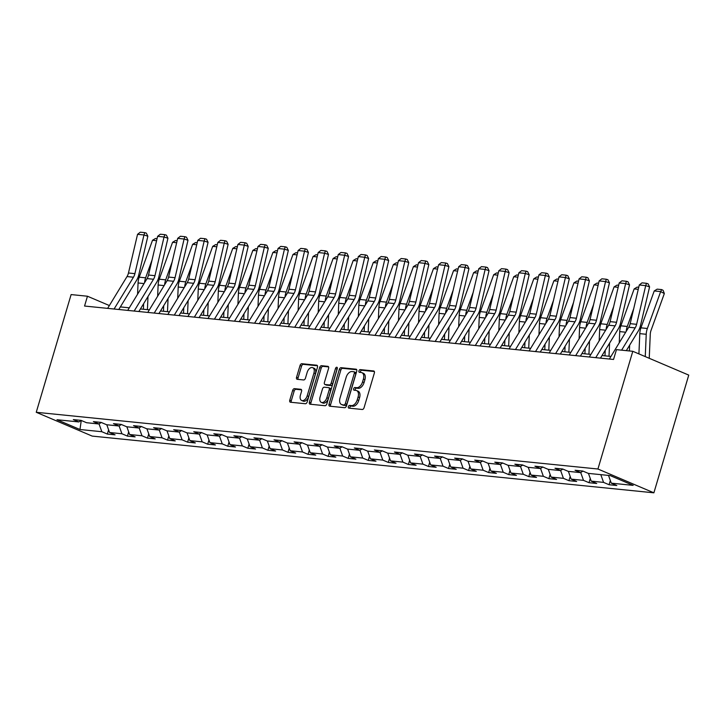 <?xml version="1.0" encoding="UTF-8"?>
<svg xmlns="http://www.w3.org/2000/svg" width="725" height="725" viewBox="0 0 725 725"><rect width="100%" height="100%" fill="white"/><g stroke="black" fill="none" stroke-linecap="round" stroke-linejoin="round"><path stroke-width="1.09" d="M348.344 406.689A1.423 0.861 -67 0 0 348.68 408.084A1.423 0.861 -67 0 0 348.834 408.121L362.246 409.48A2.03 1.233 -67 0 0 364.086 407.677L374.354 373.022A2.03 1.233 -67 0 0 373.882 371.019A2.03 1.233 -67 0 0 373.656 370.964L360.243 369.614A1.423 0.861 -67 0 0 358.957 370.865A1.423 0.861 -67 0 0 359.283 372.269A1.423 0.861 -67 0 0 359.446 372.306L361.177 372.478A6.498 3.942 -67 0 1 361.902 372.668A6.498 3.942 -67 0 1 363.397 379.048L362.536 381.939A6.498 3.942 -67 0 1 356.673 387.694L354.933 387.522A1.423 0.861 -67 0 0 353.655 388.781A1.423 0.861 -67 0 0 353.981 390.177A1.423 0.861 -67 0 0 354.135 390.213L355.875 390.394A6.498 3.942 -67 0 1 356.591 390.576A6.498 3.942 -67 0 1 358.087 396.965L357.235 399.847A6.498 3.942 -67 0 1 351.371 405.601L349.631 405.429A1.423 0.861 -67 0 0 348.344 406.689M356.591 390.576L358.105 391.219A6.498 3.942 -67 0 1 359.6 397.608L358.748 400.49A6.498 3.942 -67 0 1 352.885 406.245L351.145 406.072A1.423 0.861 -67 0 0 349.858 407.332A1.423 0.861 -67 0 0 349.812 408.22M374.345 371.526L361.757 370.257A1.423 0.861 -67 0 0 360.47 371.508A1.423 0.861 -67 0 0 360.425 372.405M361.902 372.668L363.406 373.312A6.498 3.942 -67 0 1 364.911 379.692L364.05 382.583A6.498 3.942 -67 0 1 358.186 388.337L356.446 388.165A1.423 0.861 -67 0 0 355.168 389.425A1.423 0.861 -67 0 0 355.114 390.313M294.486 388.654A2.03 1.233 -67 0 0 292.646 390.449L289.773 400.173A2.03 1.233 -67 0 0 290.236 402.176A2.03 1.233 -67 0 0 290.462 402.23L305.361 403.734A2.03 1.233 -67 0 0 307.192 401.94L317.459 367.276A2.03 1.233 -67 0 0 316.997 365.282A2.03 1.233 -67 0 0 316.771 365.219L301.872 363.714A2.03 1.233 -67 0 0 300.041 365.518L296.561 377.263A2.03 1.233 -67 0 0 297.023 379.257A2.03 1.233 -67 0 0 297.25 379.311L303.63 379.954A2.03 1.233 -67 0 0 305.461 378.16L307.183 372.333A5.428 3.299 -67 0 1 312.692 367.675A5.428 3.299 -67 0 1 313.943 373.013L307.183 395.841A5.428 3.299 -67 0 1 301.682 400.49A5.428 3.299 -67 0 1 300.422 395.152L301.555 391.355A2.03 1.233 -67 0 0 301.083 389.352A2.03 1.233 -67 0 0 300.857 389.298L294.486 388.654L295.999 389.298A2.03 1.233 -67 0 0 294.16 391.092L291.278 400.816A2.03 1.233 -67 0 0 291.287 402.312M597.926 469.012L632.798 351.299L616.458 349.649L613.549 359.455L84.553 306.041L87.453 296.226L71.113 294.577L36.25 412.289L597.926 469.012L653.887 492.819L92.202 436.097L36.25 412.289M329.041 404.142A2.03 1.233 -67 0 0 329.513 406.136A2.03 1.233 -67 0 0 329.73 406.199L344.638 407.704A2.03 1.233 -67 0 0 346.468 405.9L356.736 371.236A2.03 1.233 -67 0 0 356.265 369.243A2.03 1.233 -67 0 0 356.038 369.188L341.14 367.684A2.03 1.233 -67 0 0 339.309 369.478L329.041 404.142L330.555 404.786A2.03 1.233 -67 0 0 330.555 406.281M324.999 405.719L310.101 404.215A2.03 1.233 -67 0 1 309.874 404.151A2.03 1.233 -67 0 1 309.403 402.157L319.671 367.493A2.03 1.233 -67 0 1 321.51 365.699L327.881 366.343A2.03 1.233 -67 0 1 328.108 366.397A2.03 1.233 -67 0 1 328.579 368.4L324.41 382.456A2.03 1.233 -67 0 0 324.882 384.449A2.03 1.233 -67 0 0 325.108 384.504L329.331 384.93A2.03 1.233 -67 0 0 331.171 383.135L335.503 368.499A1.423 0.861 -67 0 1 336.944 367.285A1.423 0.861 -67 0 1 337.27 368.681L326.83 403.916A2.03 1.233 -67 0 1 324.999 405.719M108.605 429.843L107.354 434.067L115.076 434.846L109.557 432.499L121.909 433.749L127.428 436.097L135.14 436.876L129.621 434.529L141.973 435.77L147.492 438.127L155.213 438.906L149.694 436.55L162.047 437.8L167.566 440.147L175.278 440.927L169.759 438.58L182.111 439.83L187.63 442.178L195.351 442.957L189.832 440.61L202.184 441.851L207.703 444.198L215.425 444.978L209.897 442.631L222.249 443.881L227.768 446.228L235.489 447.008L229.97 444.661L242.322 445.911L247.841 448.258L255.562 449.038L250.034 446.691L262.387 447.932L267.906 450.279L275.627 451.059L270.108 448.712L282.46 449.962L287.979 452.309L295.7 453.089L290.181 450.742L302.524 451.983L308.043 454.339L315.765 455.119L310.246 452.763L322.598 454.013L328.117 456.36L335.838 457.14L330.319 454.792L342.662 456.043L348.181 458.39L355.903 459.17L350.383 456.822L362.736 458.064L368.255 460.411L375.976 461.191L370.457 458.843L382.8 460.094L388.319 462.441L396.04 463.221L390.521 460.873L402.873 462.124L408.392 464.471L416.114 465.251L410.595 462.903L422.938 464.145L428.466 466.492L436.178 467.272L430.659 464.924L443.011 466.175L448.53 468.522L456.252 469.302L450.733 466.954L463.076 468.196L468.604 470.552L476.316 471.332L470.797 468.975L483.149 470.226L488.668 472.573L496.389 473.353L490.87 471.005L503.222 472.256L508.742 474.603L516.454 475.382L510.935 473.035L523.287 474.277L528.806 476.624L536.527 477.403L531.008 475.056L543.36 476.307L548.879 478.654L556.592 479.433L551.072 477.086L563.425 478.337L568.944 480.684L576.665 481.463L571.146 479.116L583.498 480.358L589.017 482.705L596.729 483.484L591.21 481.137L603.562 482.388L609.082 484.735L616.803 485.514L611.284 483.167L633.152 485.369L610.169 475.591L588.292 473.389L582.773 471.042L575.061 470.262L580.58 472.609L582.954 471.114M107.354 434.067L101.835 431.719L79.968 429.508L56.976 419.73L78.853 421.941L73.334 419.594L81.046 420.373L86.565 422.72L98.917 423.971L93.398 421.624L101.119 422.403L106.638 424.75L118.991 425.992L113.472 423.645L121.184 424.424L126.703 426.771L139.055 428.022L133.536 425.675L141.257 426.454L146.776 428.801L159.128 430.052L153.609 427.696L161.322 428.475L166.841 430.831L179.193 432.073L173.674 429.726L181.395 430.505L186.914 432.852L199.266 434.103L193.747 431.756L201.459 432.535L206.988 434.882L219.331 436.124L213.812 433.777L221.533 434.556L227.052 436.903L239.404 438.154L233.885 435.807L241.597 436.586L247.125 438.933L259.468 440.184L253.949 437.837L261.671 438.616L267.19 440.963L279.542 442.205L274.023 439.858L281.744 440.637L287.263 442.984L299.606 444.235L294.087 441.888L301.808 442.667L307.327 445.014L319.68 446.265L314.161 443.908L321.882 444.688L327.401 447.044L339.744 448.286L334.225 445.938L341.946 446.718L347.465 449.065L359.817 450.316L354.298 447.968L362.02 448.748L367.539 451.095L379.882 452.337L374.363 449.989L382.084 450.769L387.603 453.116L399.955 454.367L394.436 452.019L402.157 452.799L407.677 455.146L420.029 456.397L414.501 454.049L422.222 454.829L427.741 457.176L440.093 458.417L434.574 456.07L442.295 456.85L447.814 459.197L460.167 460.447L454.638 458.1L462.36 458.88L467.879 461.227L480.231 462.478L474.712 460.121L482.433 460.901L487.952 463.257L500.304 464.498L494.785 462.151L502.498 462.931L508.017 465.278L520.369 466.528L514.85 464.181L522.571 464.961L528.09 467.308L540.442 468.549L534.923 466.202L542.635 466.982L548.154 469.329L560.507 470.579L554.987 468.232L562.709 469.012L568.228 471.359L580.58 472.609M106.793 424.759L109.557 432.499M119.108 425.919L121.909 433.749M98.917 423.971L101.292 422.476M126.857 426.789L129.621 434.529M139.173 427.949L141.973 435.77M118.991 425.992L121.365 424.497M146.93 428.819L149.694 436.55M159.246 429.97L162.047 437.8M139.055 428.022L141.429 426.527M166.995 430.84L169.759 438.58M179.311 432L182.111 439.83M159.128 430.052L161.503 428.557M187.068 432.87L189.832 440.61M199.384 434.03L202.184 441.851M179.193 432.073L181.567 430.577M207.132 434.9L209.897 442.631M219.448 436.051L222.249 443.881M199.266 434.103L201.641 432.608M227.206 436.921L229.97 444.661M239.522 438.081L242.322 445.911M219.331 436.124L221.705 434.628M247.27 438.951L250.034 446.691M259.595 440.102L262.387 447.932M239.404 438.154L241.778 436.658M267.344 440.972L270.108 448.712M279.66 442.132L282.46 449.962M259.468 440.184L261.843 438.688M287.408 443.002L290.181 450.742M299.733 444.162L302.524 451.983M279.542 442.205L281.916 440.709M307.482 445.032L310.246 452.763M319.798 446.183L322.598 454.013M299.606 444.235L301.981 442.739M327.546 447.053L330.319 454.792M339.871 448.213L342.662 456.043M319.68 446.265L322.054 444.769M347.619 449.083L350.383 456.822M359.935 450.234L362.736 458.064M339.744 448.286L342.118 446.79M367.684 451.113L370.457 458.843M380.009 452.264L382.8 460.094M359.817 450.316L362.192 448.82M387.757 453.134L390.521 460.873M400.073 454.294L402.873 462.124M379.882 452.337L382.256 450.841M407.831 455.164L410.595 462.903M420.147 456.315L422.938 464.145M399.955 454.367L402.33 452.871M427.895 457.185L430.659 464.924M440.211 458.345L443.011 466.175M420.029 456.397L422.394 454.901M447.968 459.215L450.733 466.954M460.284 460.375L463.076 468.196M440.093 458.417L442.468 456.922M468.033 461.245L470.797 468.975M480.349 462.396L483.149 470.226M460.167 460.447L462.532 458.952M488.106 463.266L490.87 471.005M500.422 464.426L503.222 472.256M480.231 462.478L482.605 460.982M508.171 465.296L510.935 473.035M520.487 466.447L523.287 474.277M500.304 464.498L502.679 463.003M528.244 467.317L531.008 475.056M540.56 468.477L543.36 476.307M520.369 466.528L522.743 465.033M548.308 469.347L551.072 477.086M560.624 470.507L563.425 478.337M540.442 468.549L542.817 467.054M568.382 471.377L571.146 479.116M580.698 472.528L583.498 480.358M560.507 470.579L562.881 469.084M588.446 473.398L591.21 481.137M600.798 474.648L603.562 482.388M608.52 475.428L611.284 483.167M632.798 351.299L688.75 375.106L653.887 492.819M109.366 305.551L87.453 296.226M610.948 356.455L602.022 355.549M590.875 354.425L581.957 353.528M570.811 352.395L561.884 351.498M550.737 350.374L541.82 349.468M530.673 348.344L521.746 347.447M510.599 346.323L501.682 345.417M490.535 344.293L481.608 343.387M470.462 342.263L461.535 341.366M450.397 340.243L441.471 339.336M430.324 338.212L421.397 337.315M410.259 336.183L401.333 335.285M390.186 334.162L381.259 333.255M370.122 332.132L361.195 331.234M350.048 330.111L341.122 329.204M329.984 328.081L321.057 327.183M309.91 326.051L300.984 325.153M289.846 324.03L280.919 323.123M269.772 322L260.846 321.103M249.708 319.97L240.782 319.072M229.635 317.949L220.708 317.042M209.561 315.919L200.644 315.022M189.497 313.898L180.57 312.992M169.423 311.868L160.506 310.971M149.359 309.838L140.433 308.941M129.286 307.817L120.368 306.911M81.263 420.464L79.968 429.508M99.035 423.889L101.835 431.719M78.853 421.941L81.218 420.446M610.332 480.512L609.082 484.735M590.268 478.482L589.017 482.705M570.194 476.461L568.944 480.684M550.13 474.431L548.879 478.654M530.057 472.401L528.806 476.624M509.992 470.38L508.742 474.603M489.919 468.35L488.668 472.573M469.854 466.329L468.604 470.552M449.781 464.299L448.53 468.522M429.717 462.269L428.466 466.492M409.643 460.248L408.392 464.471M389.57 458.218L388.319 462.441M369.505 456.188L368.255 460.411M349.432 454.167L348.181 458.39M329.368 452.137L328.117 456.36M309.294 450.116L308.043 454.339M289.23 448.086L287.979 452.309M269.156 446.056L267.906 450.279M249.092 444.035L247.841 448.258M229.018 442.005L227.768 446.228M208.954 439.984L207.703 444.198M188.881 437.954L187.63 442.178M168.816 435.924L167.566 440.147M148.743 433.903L147.492 438.127M128.678 431.873L127.428 436.097M356.736 369.75L342.653 368.327A2.03 1.233 -67 0 0 340.822 370.122L330.555 404.786M344.04 404.867A1.423 0.861 -67 0 0 345.327 403.608L354.344 373.176A1.423 0.861 -67 0 0 354.008 371.78A1.423 0.861 -67 0 0 353.854 371.744L352.024 371.553A6.498 3.942 -67 0 0 346.16 377.308L339.998 398.107A6.498 3.942 -67 0 0 341.493 404.496A6.498 3.942 -67 0 0 342.209 404.677L345.553 405.511A1.423 0.861 -67 0 0 346.84 404.251L345.327 403.608M354.153 371.871L355.368 372.387A1.423 0.861 -67 0 1 355.522 372.423A1.423 0.861 -67 0 1 355.848 373.819L346.84 404.251M341.493 404.496L343.007 405.139A6.498 3.942 -67 0 0 343.722 405.32L342.209 404.677M345.553 405.511L343.722 405.32M328.57 366.904L323.015 366.343A2.03 1.233 -67 0 0 321.184 368.137L310.916 402.801A2.03 1.233 -67 0 0 310.916 404.296M326.196 384.975A2.03 1.233 -67 0 0 326.395 385.093A2.03 1.233 -67 0 0 326.612 385.147L330.845 385.573A2.03 1.233 -67 0 0 332.675 383.779L337.016 369.143L335.503 368.499M337.315 368.508A1.423 0.861 -67 0 0 337.016 369.143M320.087 397.037A5.428 3.299 -67 0 0 321.338 402.384A5.428 3.299 -67 0 0 326.848 397.726L329.232 389.688A2.03 1.233 -67 0 0 328.76 387.685A2.03 1.233 -67 0 0 328.534 387.63L324.302 387.204A2.03 1.233 -67 0 0 322.471 388.999L320.087 397.037M321.338 402.384L322.852 403.028A5.428 3.299 -67 0 0 328.362 398.369L326.848 397.726M330.047 388.274A2.03 1.233 -67 0 1 330.274 388.328A2.03 1.233 -67 0 1 330.736 390.331L328.362 398.369M301.555 389.86L295.999 389.298M301.682 400.49L303.186 401.133A5.428 3.299 -67 0 0 308.696 396.484L307.183 395.841M312.692 367.675L314.206 368.318A5.428 3.299 -67 0 1 315.457 373.656L308.696 396.484M317.459 365.781L303.385 364.358A2.03 1.233 -67 0 0 301.546 366.161L298.066 377.906A2.03 1.233 -67 0 0 298.075 379.402M649.237 358.295L650.271 334.307A10.34 8.075 -84.2 0 1 651.023 330.446L664.327 293.553L660.665 291.595L647.362 328.488A15.515 12.107 95.8 0 0 646.229 334.279L645.259 356.6M654.231 290.942L657.185 289.148L661.689 289.601L660.665 291.595L654.231 290.942L640.927 327.836A15.515 12.107 95.8 0 0 639.794 333.636L638.915 353.9M661.689 289.601L663.158 290.381L664.327 293.553M609.372 359.038L628.738 327.238A10.34 8.075 95.8 0 0 630.188 323.667L639.278 284.979L645.712 285.632L646.519 283.303L648.068 283.801L649.582 286.882L640.492 325.57A15.515 12.107 -84.2 0 1 638.326 330.926L626.318 350.646M649.582 286.882L645.712 285.632L636.623 324.32A10.34 8.075 95.8 0 1 635.173 327.89L621.606 350.166M639.278 284.979L642.015 282.85L646.519 283.303M629.4 350.954L629.644 345.182M633.722 308.623L627.288 326.458A15.515 12.107 95.8 0 0 626.219 331.388M638.254 289.329L634.158 288.922L620.863 325.815A15.515 12.107 95.8 0 0 619.721 331.606L619.241 342.834M634.158 288.922L637.121 287.118L638.734 287.281M609.009 356.256L609.58 343.152M613.649 306.603L607.224 324.438A15.515 12.107 95.8 0 0 606.145 329.358M605.221 350.302L604.985 355.848M618.18 287.308L614.093 286.892L600.789 323.785A15.515 12.107 95.8 0 0 599.657 329.585L599.167 340.813M614.093 286.892L617.048 285.097L618.67 285.26M589.307 357.008L608.674 325.208A10.34 8.075 95.8 0 0 610.124 321.637L619.204 282.958L625.639 283.602L626.445 281.282L627.995 281.78L629.518 284.853L620.428 323.54A15.515 12.107 -84.2 0 1 618.262 328.896L600.454 358.132M629.518 284.853L625.639 283.602L616.549 322.29A10.34 8.075 95.8 0 1 615.108 325.86L595.742 357.661M619.204 282.958L621.941 280.82L626.445 281.282M569.234 354.987L588.6 323.187A10.34 8.075 95.8 0 0 590.05 319.616L599.14 280.928L605.565 281.581L606.381 279.252L607.931 279.75L609.444 282.832L600.354 321.51A15.515 12.107 -84.2 0 1 598.188 326.866L580.381 356.111M609.444 282.832L605.565 281.581L596.485 320.26A10.34 8.075 95.8 0 1 595.035 323.83L575.668 355.631M599.14 280.928L601.877 278.799L606.381 279.252M588.945 354.226L589.507 341.122M593.585 304.572L587.15 322.407A15.515 12.107 95.8 0 0 586.072 327.337M585.157 348.272L584.912 353.827M598.116 285.278L594.02 284.862L580.725 321.755A15.515 12.107 95.8 0 0 579.583 327.555L579.103 338.783M594.02 284.862L596.983 283.067L598.596 283.23M568.871 352.205L569.442 339.101M573.511 302.542L567.086 320.377A15.515 12.107 95.8 0 0 566.007 325.308M565.083 346.242L564.847 351.797M578.043 283.248L573.955 282.841L560.652 319.734A15.515 12.107 95.8 0 0 559.519 325.525L559.029 336.763M573.955 282.841L576.91 281.037L578.532 281.2M548.807 350.175L549.369 337.071M553.447 300.522L547.013 318.357A15.515 12.107 95.8 0 0 545.934 323.287M545.019 344.221L544.774 349.767M557.978 281.228L553.882 280.811L540.587 317.704A15.515 12.107 95.8 0 0 539.445 323.504L538.965 334.733M553.882 280.811L556.845 279.016L558.458 279.179M549.169 352.957L568.536 321.157A10.34 8.075 95.8 0 0 569.977 317.586L579.067 278.898L585.501 279.551L586.308 277.222L587.857 277.72L589.38 280.802L580.29 319.489A15.515 12.107 -84.2 0 1 578.124 324.845L560.307 354.081M589.38 280.802L585.501 279.551L576.411 318.239A10.34 8.075 95.8 0 1 574.97 321.809L555.604 353.61M579.067 278.898L581.803 276.769L586.308 277.222M529.096 350.927L548.463 319.136A10.34 8.075 95.8 0 0 549.912 315.565L559.002 276.877L565.428 277.521L566.243 275.201L567.793 275.699L569.306 278.772L560.217 317.459A15.515 12.107 -84.2 0 1 558.051 322.815L540.243 352.051M569.306 278.772L565.428 277.521L556.347 316.209A10.34 8.075 95.8 0 1 554.897 319.779L535.53 351.58M559.002 276.877L561.739 274.739L566.243 275.201M509.032 348.906L528.398 317.106A10.34 8.075 95.8 0 0 529.839 313.535L538.929 274.847L545.363 275.5L546.17 273.171L547.719 273.669L549.242 276.751L540.152 315.438A15.515 12.107 -84.2 0 1 537.986 320.794L520.169 350.03M549.242 276.751L545.363 275.5L536.273 314.188A10.34 8.075 95.8 0 1 534.832 317.758L515.457 349.55M538.929 274.847L541.666 272.718L546.17 273.171M528.733 348.154L529.295 335.041M533.373 298.492L526.948 316.327A15.515 12.107 95.8 0 0 525.87 321.257M524.945 342.191L524.71 347.746M537.905 279.197L533.817 278.781L520.514 315.683A15.515 12.107 95.8 0 0 519.381 321.474L518.892 332.702M533.817 278.781L536.772 276.986L538.385 277.149M488.958 346.876L508.325 315.076A10.34 8.075 95.8 0 0 509.775 311.505L518.864 272.817L525.29 273.47L526.105 271.141L527.655 271.648L529.168 274.721L520.079 313.408A15.515 12.107 -84.2 0 1 517.913 318.764L500.105 348M529.168 274.721L525.29 273.47L516.209 312.158A10.34 8.075 95.8 0 1 514.759 315.728L495.392 347.529M518.864 272.817L521.601 270.688L526.105 271.141M508.669 346.124L509.231 333.02M513.309 296.471L506.875 314.306A15.515 12.107 95.8 0 0 505.796 319.227M504.881 340.17L504.636 345.716M517.84 277.167L513.744 276.76L500.44 313.653A15.515 12.107 95.8 0 0 499.308 319.444L498.827 330.682M513.744 276.76L516.707 274.956L518.321 275.119M468.894 344.846L488.26 313.055A10.34 8.075 95.8 0 0 489.701 309.484L498.791 270.797L505.225 271.44L506.032 269.12L507.582 269.618L509.104 272.691L500.014 311.378A15.515 12.107 -84.2 0 1 497.839 316.734L480.032 345.979M509.104 272.691L505.225 271.44L496.136 310.128A10.34 8.075 95.8 0 1 494.695 313.698L475.319 345.499M498.791 270.797L501.528 268.667L506.032 269.12M488.596 344.094L489.157 330.99M493.236 294.441L486.81 312.276A15.515 12.107 95.8 0 0 485.732 317.206M484.808 338.14L484.572 343.686M497.767 275.147L493.68 274.73L480.376 311.623A15.515 12.107 95.8 0 0 479.243 317.423L478.754 328.652M493.68 274.73L496.634 272.935L498.247 273.098M448.82 342.825L468.187 311.025A10.34 8.075 95.8 0 0 469.637 307.454L478.727 268.767L485.152 269.419L485.968 267.09L487.517 267.588L489.031 270.67L479.941 309.358A15.515 12.107 -84.2 0 1 477.775 314.713L459.967 343.949M489.031 270.67L485.152 269.419L476.071 308.107A10.34 8.075 95.8 0 1 474.621 311.678L455.255 343.469M478.727 268.767L481.463 266.637L485.968 267.09M468.522 342.073L469.093 328.969M473.171 292.411L466.737 310.246A15.515 12.107 95.8 0 0 465.658 315.176M464.734 336.11L464.498 341.665M477.702 273.117L473.606 272.709L460.303 309.602A15.515 12.107 95.8 0 0 459.17 315.393L458.689 326.622M473.606 272.709L476.57 270.905L478.183 271.068M428.756 340.795L448.123 308.995A10.34 8.075 95.8 0 0 449.563 305.424L458.653 266.746L465.088 267.389L465.894 265.069L467.444 265.567L468.957 268.64L459.877 307.327A15.515 12.107 -84.2 0 1 457.702 312.683L439.894 341.919M468.957 268.64L465.088 267.389L455.998 306.077A10.34 8.075 95.8 0 1 454.557 309.647L435.181 341.448M458.653 266.746L461.39 264.607L465.894 265.069M448.458 340.043L449.02 326.939M453.098 290.39L446.673 308.225A15.515 12.107 95.8 0 0 445.594 313.146M444.67 334.089L444.434 339.635M457.629 271.096L453.542 270.679L440.238 307.572A15.515 12.107 95.8 0 0 439.105 313.372L438.616 324.601M453.542 270.679L456.496 268.884L458.109 269.048M408.683 338.774L428.049 306.974A10.34 8.075 95.8 0 0 429.499 303.403L438.589 264.716L445.014 265.368L445.83 263.039L447.379 263.538L448.893 266.619L439.803 305.298A15.515 12.107 -84.2 0 1 437.637 310.653L419.829 339.898M448.893 266.619L445.014 265.368L435.933 304.047A10.34 8.075 95.8 0 1 434.483 307.618L415.117 339.418M438.589 264.716L441.326 262.586L445.83 263.039M428.384 338.013L428.955 324.909M433.033 288.36L426.599 306.195A15.515 12.107 95.8 0 0 425.521 311.125M424.596 332.059L424.361 337.614M437.565 269.066L433.468 268.649L420.165 305.542A15.515 12.107 95.8 0 0 419.032 311.342L418.552 322.571M433.468 268.649L436.432 266.854L438.045 267.017M388.618 336.744L407.985 304.944A10.34 8.075 95.8 0 0 409.426 301.373L418.515 262.686L424.95 263.338L425.756 261.009L427.306 261.507L428.819 264.589L419.739 303.277A15.515 12.107 -84.2 0 1 417.564 308.632L399.756 337.868M428.819 264.589L424.95 263.338L415.86 302.026A10.34 8.075 95.8 0 1 414.419 305.597L395.043 337.397M418.515 262.686L421.252 260.556L425.756 261.009M408.32 335.992L408.882 322.888M412.96 286.33L406.535 304.165A15.515 12.107 95.8 0 0 405.456 309.095M404.532 330.029L404.287 335.584M417.491 267.036L413.404 266.628L400.1 303.521A15.515 12.107 95.8 0 0 398.968 309.312L398.478 320.55M413.404 266.628L416.358 264.824L417.972 264.987M368.545 334.714L387.911 302.923A10.34 8.075 95.8 0 0 389.361 299.353L398.442 260.665L404.876 261.308L405.692 258.988L407.242 259.487L408.755 262.559L399.665 301.247A15.515 12.107 -84.2 0 1 397.499 306.603L379.692 335.838M408.755 262.559L404.876 261.308L395.796 299.996A10.34 8.075 95.8 0 1 394.346 303.567L374.979 335.367M398.442 260.665L401.188 258.526L405.692 258.988M388.247 333.962L388.817 320.858M392.896 284.309L386.461 302.144A15.515 12.107 95.8 0 0 385.383 307.074M384.458 328.008L384.223 333.554M397.427 265.015L393.331 264.598L380.027 301.491A15.515 12.107 95.8 0 0 378.894 307.291L378.414 318.52M393.331 264.598L396.294 262.803L397.907 262.967M348.48 332.693L367.847 300.893A10.34 8.075 95.8 0 0 369.288 297.322L378.377 258.635L384.812 259.287L385.618 256.958L387.168 257.457L388.682 260.538L379.601 299.226A15.515 12.107 -84.2 0 1 377.426 304.582L359.618 333.817M388.682 260.538L384.812 259.287L375.722 297.975A10.34 8.075 95.8 0 1 374.272 301.546L354.906 333.337M378.377 258.635L381.114 256.505L385.618 256.958M368.182 331.941L368.744 318.828M372.822 282.279L366.397 300.114A15.515 12.107 95.8 0 0 365.318 305.044M364.394 325.978L364.149 331.533M377.353 262.985L373.257 262.568L359.962 299.47A15.515 12.107 95.8 0 0 358.83 305.261L358.34 316.49M373.257 262.568L376.221 260.773L377.834 260.937M328.407 330.663L347.773 298.863A10.34 8.075 95.8 0 0 349.223 295.292L358.304 256.605L364.738 257.257L365.554 254.928L367.104 255.436L368.617 258.508L359.528 297.196A15.515 12.107 -84.2 0 1 357.362 302.552L339.554 331.787M368.617 258.508L364.738 257.257L355.649 295.945A10.34 8.075 95.8 0 1 354.208 299.516L334.841 331.316M358.304 256.605L361.05 254.475L365.554 254.928M348.109 329.911L348.68 316.807M352.758 280.258L346.323 298.093A15.515 12.107 95.8 0 0 345.245 303.014M344.321 323.957L344.085 329.503M357.289 260.955L353.193 260.547L339.889 297.44A15.515 12.107 95.8 0 0 338.756 303.231L338.276 314.469M353.193 260.547L356.156 258.743L357.769 258.907M308.333 328.633L327.709 296.842A10.34 8.075 95.8 0 0 329.15 293.272L338.24 254.584L344.674 255.236L345.481 252.907L347.03 253.406L348.544 256.478L339.463 295.166A15.515 12.107 -84.2 0 1 337.288 300.522L319.48 329.766M348.544 256.478L344.674 255.236L335.584 293.915A10.34 8.075 95.8 0 1 334.134 297.486L314.768 329.286M338.24 254.584L340.977 252.454L345.481 252.907M328.044 327.881L328.606 314.777M332.684 278.228L326.259 296.063A15.515 12.107 95.8 0 0 325.181 300.993M324.256 321.927L324.012 327.473M337.216 258.934L333.119 258.517L319.825 295.41A15.515 12.107 95.8 0 0 318.692 301.21L318.202 312.439M333.119 258.517L336.083 256.722L337.696 256.886M288.269 326.612L307.636 294.812A10.34 8.075 95.8 0 0 309.086 291.242L318.166 252.554L324.601 253.206L325.407 250.877L326.966 251.376L328.479 254.457L319.39 293.145A15.515 12.107 -84.2 0 1 317.224 298.501L299.416 327.736M328.479 254.457L324.601 253.206L315.511 291.894A10.34 8.075 95.8 0 1 314.07 295.465L294.703 327.256M318.166 252.554L320.912 250.424L325.407 250.877M307.971 325.86L308.542 312.756M312.62 276.198L306.186 294.033A15.515 12.107 95.8 0 0 305.107 298.963M304.183 319.897L303.947 325.452M317.151 256.904L313.055 256.496L299.751 293.389A15.515 12.107 95.8 0 0 298.618 299.18L298.138 310.409M313.055 256.496L316.018 254.693L317.632 254.856M268.196 324.583L287.571 292.782A10.34 8.075 95.8 0 0 289.012 289.212L298.102 250.533L304.536 251.176L305.343 248.856L306.892 249.355L308.406 252.427L299.325 291.115A15.515 12.107 -84.2 0 1 297.15 296.471L279.343 325.706M308.406 252.427L304.536 251.176L295.447 289.864A10.34 8.075 95.8 0 1 293.997 293.435L274.63 325.235M298.102 250.533L300.839 248.394L305.343 248.856M287.907 323.83L288.468 310.726M292.547 274.177L286.112 292.012A15.515 12.107 95.8 0 0 285.043 296.933M284.118 317.876L283.874 323.423M297.078 254.883L292.982 254.466L279.687 291.359A15.515 12.107 95.8 0 0 278.554 297.159L278.065 308.388M292.982 254.466L295.945 252.672L297.558 252.835M248.131 322.562L267.498 290.761A10.34 8.075 95.8 0 0 268.948 287.191L278.028 248.503L284.463 249.155L285.269 246.826L286.819 247.325L288.342 250.406L279.252 289.085A15.515 12.107 -84.2 0 1 277.086 294.441L259.278 323.685M288.342 250.406L284.463 249.155L275.373 287.834A10.34 8.075 95.8 0 1 273.932 291.405L254.566 323.205M278.028 248.503L280.774 246.373L285.269 246.826M267.833 321.8L268.404 308.696M272.473 272.147L266.048 289.982A15.515 12.107 95.8 0 0 264.969 294.912M264.045 315.846L263.809 321.402M277.013 252.853L272.917 252.436L259.613 289.329A15.515 12.107 95.8 0 0 258.481 295.129L258 306.358M272.917 252.436L275.872 250.642L277.494 250.805M228.058 320.532L247.433 288.731A10.34 8.075 95.8 0 0 248.874 285.161L257.964 246.473L264.398 247.125L265.205 244.796L266.755 245.295L268.268 248.376L259.188 287.064A15.515 12.107 -84.2 0 1 257.013 292.42L239.205 321.655M268.268 248.376L264.398 247.125L255.309 285.813A10.34 8.075 95.8 0 1 253.859 289.384L234.492 321.184M257.964 246.473L260.701 244.343L265.205 244.796M247.769 319.779L248.331 306.675M252.409 270.117L245.974 287.952A15.515 12.107 95.8 0 0 244.905 292.882M243.981 313.816L243.736 319.372M256.94 250.823L252.844 250.415L239.549 287.308A15.515 12.107 95.8 0 0 238.416 293.099L237.927 304.337M252.844 250.415L255.807 248.612L257.42 248.775M207.993 318.502L227.36 286.71A10.34 8.075 95.8 0 0 228.81 283.14L237.891 244.452L244.325 245.095L245.132 242.775L246.681 243.274L248.204 246.346L239.114 285.034A15.515 12.107 -84.2 0 1 236.948 290.39L219.14 319.625M248.204 246.346L244.325 245.095L235.235 283.783A10.34 8.075 95.8 0 1 233.794 287.354L214.428 319.154M237.891 244.452L240.637 242.322L245.132 242.775M227.695 317.749L228.266 304.645M232.335 268.096L225.91 285.931A15.515 12.107 95.8 0 0 224.832 290.861M223.907 311.795L223.672 317.342M236.876 248.802L232.779 248.385L219.476 285.278A15.515 12.107 95.8 0 0 218.343 291.078L217.863 302.307M232.779 248.385L235.734 246.591L237.356 246.754M187.92 316.481L207.287 284.68A10.34 8.075 95.8 0 0 208.737 281.11L217.826 242.422L224.261 243.074L225.067 240.745L226.617 241.244L228.13 244.325L219.041 283.013A15.515 12.107 -84.2 0 1 216.875 288.369L199.067 317.604M228.13 244.325L224.261 243.074L215.171 281.762A10.34 8.075 95.8 0 1 213.721 285.333L194.354 317.124M217.826 242.422L220.563 240.292L225.067 240.745M207.631 315.728L208.193 302.615M212.271 266.066L205.837 283.901A15.515 12.107 95.8 0 0 204.758 288.831M203.843 309.765L203.598 315.321M216.802 246.772L212.706 246.364L199.411 283.257A15.515 12.107 95.8 0 0 198.269 289.048L197.789 300.277M212.706 246.364L215.669 244.561L217.282 244.724M167.856 314.451L187.222 282.65A10.34 8.075 95.8 0 0 188.672 279.08L197.753 240.392L204.187 241.044L204.994 238.715L206.543 239.223L208.066 242.295L198.976 280.983A15.515 12.107 -84.2 0 1 196.81 286.339L179.002 315.574M208.066 242.295L204.187 241.044L195.097 279.732A10.34 8.075 95.8 0 1 193.657 283.303L174.29 315.103M197.753 240.392L200.49 238.262L204.994 238.715M187.558 313.698L188.128 300.594M192.198 264.045L185.772 281.88A15.515 12.107 95.8 0 0 184.694 286.801M183.769 307.744L183.534 313.291M196.729 244.742L192.642 244.334L179.338 281.228A15.515 12.107 95.8 0 0 178.205 287.018L177.716 298.256M192.642 244.334L195.596 242.531L197.218 242.694M147.782 312.421L167.149 280.629A10.34 8.075 95.8 0 0 168.599 277.059L177.688 238.371L184.114 239.023L184.929 236.694L186.479 237.193L187.993 240.265L178.903 278.953A15.515 12.107 -84.2 0 1 176.737 284.309L158.929 313.553M187.993 240.265L184.114 239.023L175.033 277.702A10.34 8.075 95.8 0 1 173.583 281.273L154.217 313.073M177.688 238.371L180.425 236.241L184.929 236.694M167.493 311.668L168.055 298.564M172.133 262.015L165.699 279.85A15.515 12.107 95.8 0 0 164.62 284.78M163.705 305.714L163.46 311.261M176.664 242.721L172.568 242.304L159.273 279.197A15.515 12.107 95.8 0 0 158.132 284.998L157.651 296.226M172.568 242.304L175.532 240.51L177.145 240.673M127.718 310.4L147.084 278.599A10.34 8.075 95.8 0 0 148.525 275.029L157.615 236.341L164.049 236.993L164.856 234.664L166.406 235.163L167.928 238.244L158.838 276.932A15.515 12.107 -84.2 0 1 156.672 282.288L138.856 311.523M167.928 238.244L164.049 236.993L154.96 275.681A10.34 8.075 95.8 0 1 153.519 279.252L134.152 311.043M157.615 236.341L160.352 234.211L164.856 234.664M147.42 309.647L147.991 296.543M152.06 259.985L145.634 277.82A15.515 12.107 95.8 0 0 144.556 282.75M143.632 303.684L143.396 309.24M156.591 240.691L152.504 240.283L139.2 277.177A15.515 12.107 95.8 0 0 138.067 282.968L137.578 294.196M152.504 240.283L155.458 238.48L157.08 238.643M107.644 308.37L127.011 276.569A10.34 8.075 95.8 0 0 128.461 272.999L137.551 234.32L143.976 234.963L144.792 232.643L146.341 233.142L147.855 236.214L138.765 274.902A15.515 12.107 -84.2 0 1 136.599 280.258L118.791 309.493M147.855 236.214L143.976 234.963L134.895 273.651A10.34 8.075 95.8 0 1 133.445 277.222L114.079 309.022M137.551 234.32L140.288 232.181L144.792 232.643M352.885 406.245L351.371 405.601M358.748 400.49L357.235 399.847M359.6 397.608L358.087 396.965M356.446 388.165L354.933 387.522M358.186 388.337L356.673 387.694M364.05 382.583L362.536 381.939M364.911 379.692L363.397 379.048M361.757 370.257L360.243 369.614M351.145 406.072L349.631 405.429M340.822 370.122L339.309 369.478M342.653 368.327L341.14 367.684M355.848 373.819L354.344 373.176M310.916 402.801L309.403 402.157M321.184 368.137L319.671 367.493M323.015 366.343L321.51 365.699M326.612 385.147L325.108 384.504M330.845 385.573L329.331 384.93M332.675 383.779L331.171 383.135M330.736 390.331L329.232 389.688M315.457 373.656L313.943 373.013M298.066 377.906L296.561 377.263M301.546 366.161L300.041 365.518M303.385 364.358L301.872 363.714M291.278 400.816L289.773 400.173M294.16 391.092L292.646 390.449M647.362 328.488L640.927 327.836M646.229 334.279L639.794 333.636M628.738 327.238L635.173 327.89M630.188 323.667L636.623 324.32M627.288 326.458L620.863 325.815M625.711 332.213L619.721 331.606M607.224 324.438L600.789 323.785M605.647 330.183L599.657 329.585M608.674 325.208L615.108 325.86M610.124 321.637L616.549 322.29M588.6 323.187L595.035 323.83M590.05 319.616L596.485 320.26M587.15 322.407L580.725 321.755M585.573 328.162L579.583 327.555M567.086 320.377L560.652 319.734M565.509 326.132L559.519 325.525M547.013 318.357L540.587 317.704M545.436 324.102L539.445 323.504M568.536 321.157L574.97 321.809M569.977 317.586L576.411 318.239M548.463 319.136L554.897 319.779M549.912 315.565L556.347 316.209M528.398 317.106L534.832 317.758M529.839 313.535L536.273 314.188M526.948 316.327L520.514 315.683M525.371 322.081L519.381 321.474M508.325 315.076L514.759 315.728M509.775 311.505L516.209 312.158M506.875 314.306L500.44 313.653M505.298 320.051L499.308 319.444M488.26 313.055L494.695 313.698M489.701 309.484L496.136 310.128M486.81 312.276L480.376 311.623M485.224 318.03L479.243 317.423M468.187 311.025L474.621 311.678M469.637 307.454L476.071 308.107M466.737 310.246L460.303 309.602M465.16 316L459.17 315.393M448.123 308.995L454.557 309.647M449.563 305.424L455.998 306.077M446.673 308.225L440.238 307.572M445.087 313.97L439.105 313.372M428.049 306.974L434.483 307.618M429.499 303.403L435.933 304.047M426.599 306.195L420.165 305.542M425.022 311.949L419.032 311.342M407.985 304.944L414.419 305.597M409.426 301.373L415.86 302.026M406.535 304.165L400.1 303.521M404.949 309.919L398.968 309.312M387.911 302.923L394.346 303.567M389.361 299.353L395.796 299.996M386.461 302.144L380.027 301.491M384.884 307.889L378.894 307.291M367.847 300.893L374.272 301.546M369.288 297.322L375.722 297.975M366.397 300.114L359.962 299.47M364.811 305.868L358.83 305.261M347.773 298.863L354.208 299.516M349.223 295.292L355.649 295.945M346.323 298.093L339.889 297.44M344.747 303.838L338.756 303.231M327.709 296.842L334.134 297.486M329.15 293.272L335.584 293.915M326.259 296.063L319.825 295.41M324.673 301.817L318.692 301.21M307.636 294.812L314.07 295.465M309.086 291.242L315.511 291.894M306.186 294.033L299.751 293.389M304.609 299.788L298.618 299.18M287.571 292.782L293.997 293.435M289.012 289.212L295.447 289.864M286.112 292.012L279.687 291.359M284.535 297.757L278.554 297.159M267.498 290.761L273.932 291.405M268.948 287.191L275.373 287.834M266.048 289.982L259.613 289.329M264.471 295.737L258.481 295.129M247.433 288.731L253.859 289.384M248.874 285.161L255.309 285.813M245.974 287.952L239.549 287.308M244.398 293.707L238.416 293.099M227.36 286.71L233.794 287.354M228.81 283.14L235.235 283.783M225.91 285.931L219.476 285.278M224.333 291.677L218.343 291.078M207.287 284.68L213.721 285.333M208.737 281.11L215.171 281.762M205.837 283.901L199.411 283.257M204.26 289.656L198.269 289.048M187.222 282.65L193.657 283.303M188.672 279.08L195.097 279.732M185.772 281.88L179.338 281.228M184.195 287.626L178.205 287.018M167.149 280.629L173.583 281.273M168.599 277.059L175.033 277.702M165.699 279.85L159.273 279.197M164.122 285.605L158.132 284.998M147.084 278.599L153.519 279.252M148.525 275.029L154.96 275.681M145.634 277.82L139.2 277.177M144.058 283.575L138.067 282.968M127.011 276.569L133.445 277.222M128.461 272.999L134.895 273.651M355.522 372.423L354.008 371.78M326.395 385.093L324.882 384.449M330.274 388.328L328.76 387.685"/></g></svg>
